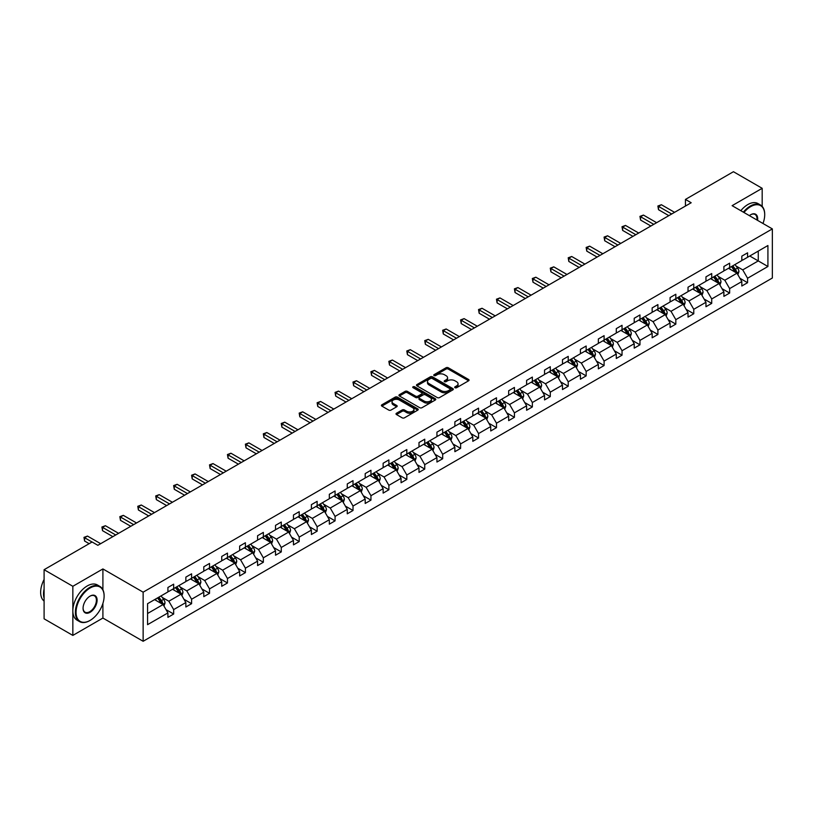 <?xml version="1.0" encoding="UTF-8"?>
<svg xmlns="http://www.w3.org/2000/svg" width="813" height="813" viewBox="0 0 813 813"><rect width="100%" height="100%" fill="white"/><g stroke="black" fill="none" stroke-linecap="round" stroke-linejoin="round"><path stroke-width="1.22" d="M455.016 387.72A1.118 0.64 0 0 0 456.601 387.72L468.593 380.799A1.596 0.925 0 0 0 469.06 380.149A1.596 0.925 0 0 0 468.593 379.488L448.278 367.761A1.596 0.925 0 0 0 446.022 367.761L434.03 374.691A1.118 0.64 0 0 0 435.605 375.596L437.16 374.702A5.112 2.947 0 0 1 444.386 374.702L446.073 375.677A5.112 2.947 0 0 1 447.577 377.771A5.112 2.947 0 0 1 446.073 379.854L444.528 380.748A1.118 0.64 0 0 0 446.103 381.663L447.658 380.758A5.112 2.947 0 0 1 454.874 380.758L456.571 381.744A5.112 2.947 0 0 1 458.065 383.827A5.112 2.947 0 0 1 456.571 385.911L455.016 386.805A1.118 0.64 0 0 0 455.016 387.72L455.016 386.805M396.48 413.238A1.596 0.925 0 0 0 396.012 413.888A1.596 0.925 0 0 0 396.48 414.549L402.181 417.831A1.596 0.925 0 0 0 404.437 417.831L417.75 410.148A1.596 0.925 0 0 0 418.217 409.498A1.596 0.925 0 0 0 417.75 408.848L397.435 397.12A1.596 0.925 0 0 0 395.179 397.12L381.866 404.803A1.596 0.925 0 0 0 381.399 405.453A1.596 0.925 0 0 0 381.866 406.104L388.746 410.077A1.596 0.925 0 0 0 391.002 410.077L396.703 406.795A1.596 0.925 0 0 0 397.171 406.144A1.596 0.925 0 0 0 396.703 405.484L393.289 403.522A4.268 2.469 0 0 1 392.039 401.774A4.268 2.469 0 0 1 394.681 399.498A4.268 2.469 0 0 1 399.325 400.037L412.699 407.75A4.268 2.469 0 0 1 413.949 409.498A4.268 2.469 0 0 1 411.317 411.774A4.268 2.469 0 0 1 406.663 411.236L404.437 409.955A1.596 0.925 0 0 0 402.181 409.955L396.48 413.238L396.48 414.549M102.905 568.937L72.845 586.295L44.095 569.7L44.095 618.815L72.845 635.41L102.905 618.053L143.139 641.284L143.139 592.169L102.905 568.937L102.905 589.76M762.177 206.39L762.177 188.311L732.117 205.669L772.35 228.9L143.139 592.169M762.177 188.311L733.438 171.716L685.44 199.429L685.44 206.065M44.095 569.7L92.093 541.986L97.845 545.31L691.182 202.742L685.44 199.429M437.272 397.577A1.596 0.925 0 0 0 439.528 397.577L452.851 389.884A1.596 0.925 0 0 0 453.319 389.234A1.596 0.925 0 0 0 452.851 388.584L432.536 376.856A1.596 0.925 0 0 0 430.28 376.856L416.957 384.539A1.596 0.925 0 0 0 416.49 385.189A1.596 0.925 0 0 0 416.957 385.85L437.272 397.577M413.512 387.964A1.118 0.64 0 0 1 414.65 388.116L414.65 386.785L435.301 398.716A1.596 0.925 0 0 1 435.768 399.366A1.596 0.925 0 0 1 435.301 400.016L421.988 407.699A1.596 0.925 0 0 1 419.721 407.699L399.417 395.972L405.108 392.709L405.108 391.378L399.417 394.671A1.596 0.925 0 0 0 398.949 395.321A1.596 0.925 0 0 0 399.417 395.972L399.417 394.671M405.108 392.709A1.596 0.925 0 0 1 407.374 392.709L407.374 391.378A1.596 0.925 0 0 0 405.108 391.378M407.374 391.378L415.606 396.134A1.596 0.925 0 0 0 417.862 396.134L421.642 393.959A1.596 0.925 0 0 0 422.11 393.309A1.596 0.925 0 0 0 421.642 392.649L413.065 387.699A1.118 0.64 0 0 1 414.65 386.785M72.845 586.295L72.845 635.41M147.57 603.683L167.915 591.935L167.915 587.484L173.667 584.171L173.667 588.612L185.852 581.58L185.852 577.128L191.604 573.815L191.604 578.267L203.789 571.224L203.789 566.783L209.53 563.46L209.53 567.911L221.725 560.868L221.725 556.427L227.467 553.104L227.467 557.555L239.652 550.513L239.652 546.072L245.404 542.749L245.404 547.2L257.589 540.167L257.589 535.716L263.341 532.393L263.341 536.844L275.526 529.812L275.526 525.361L281.278 522.037L281.278 526.489L293.463 519.456L293.463 515.005L299.204 511.692L299.204 516.133L311.399 509.101L311.399 504.649L317.141 501.336L317.141 505.777L329.326 498.745L329.326 494.294L335.078 490.981L335.078 495.422L347.263 488.389L347.263 483.938L353.015 480.625L353.015 485.066L365.2 478.034L365.2 473.593L370.952 470.27L370.952 474.721L383.136 467.678L383.136 463.237L388.878 459.914L388.878 464.365L401.063 457.323L401.063 452.882L406.815 449.559L406.815 454.01L419 446.967L419 442.526L424.752 439.203L424.752 443.654L436.937 436.622L436.937 432.17L442.689 428.847L442.689 433.299L454.874 426.266L454.874 421.815L460.615 418.502L460.615 422.943L472.81 415.91L472.81 411.459L478.552 408.146L478.552 412.587L490.737 405.555L490.737 401.104L496.489 397.791L496.489 402.232L508.674 395.199L508.674 390.748L514.426 387.435L514.426 391.876L526.611 384.844L526.611 380.403L532.363 377.08L532.363 381.531L544.547 374.488L544.547 370.047L550.289 366.724L550.289 371.175L562.484 364.133L562.484 359.692L568.226 356.368L568.226 360.82L580.411 353.777L580.411 349.336L586.163 346.013L586.163 350.464L598.348 343.432L598.348 338.98L604.1 335.657L604.1 340.108L616.284 333.076L616.284 328.625L622.036 325.302L622.036 329.753L634.221 322.72L634.221 318.269L639.963 314.956L639.963 319.397L652.158 312.365L652.158 307.914L657.9 304.601L657.9 309.042L670.085 302.009L670.085 297.558L675.837 294.245L675.837 298.686L688.022 291.654L688.022 287.202L693.774 283.889L693.774 288.341L705.958 281.298L705.958 276.857L711.71 273.534L711.71 277.985L723.895 270.942L723.895 266.501L729.637 263.178L729.637 267.629L741.822 260.587L741.822 256.146L747.574 252.823L747.574 257.274L767.919 245.526L767.919 266.501L747.574 278.249L747.574 282.69L741.822 286.013L741.822 281.562L729.637 288.605L729.637 293.046L723.895 296.369L723.895 291.918L711.71 298.96L711.71 303.401L705.958 306.725L705.958 302.273L693.774 309.306L693.774 313.757L688.022 317.08L688.022 312.629L675.837 319.661L675.837 324.113L670.085 327.436L670.085 322.985L657.9 330.017L657.9 334.468L652.158 337.781L652.158 333.34L639.963 340.373L639.963 344.824L634.221 348.137L634.221 343.696L622.036 350.728L622.036 355.179L616.284 358.492L616.284 354.051L604.1 361.084L604.1 365.535L598.348 368.848L598.348 364.407L586.163 371.439L586.163 375.88L580.411 379.204L580.411 374.752L568.226 381.795L568.226 386.236L562.484 389.559L562.484 385.108L550.289 392.151L550.289 396.592L544.547 399.915L544.547 395.464L532.363 402.506L532.363 406.947L526.611 410.27L526.611 405.819L514.426 412.852L514.426 417.303L508.674 420.626L508.674 416.175L496.489 423.207L496.489 427.658L490.737 430.971L490.737 426.53L478.552 433.563L478.552 438.014L472.81 441.327L472.81 436.886L460.615 443.918L460.615 448.37L454.874 451.682L454.874 447.241L442.689 454.274L442.689 458.725L436.937 462.038L436.937 457.597L424.752 464.63L424.752 469.071L419 472.394L419 467.942L406.815 474.985L406.815 479.426L401.063 482.749L401.063 478.298L388.878 485.341L388.878 489.782L383.136 493.105L383.136 488.654L370.952 495.696L370.952 500.137L365.2 503.46L365.2 499.009L353.015 506.042L353.015 510.493L347.263 513.816L347.263 509.365L335.078 516.397L335.078 520.848L329.326 524.161L329.326 519.72L317.141 526.753L317.141 531.204L311.399 534.517L311.399 530.076L299.204 537.108L299.204 541.56L293.463 544.873L293.463 540.432L281.278 547.464L281.278 551.915L275.526 555.228L275.526 550.787L263.341 557.82L263.341 562.261L257.589 565.584L257.589 561.133L245.404 568.175L245.404 572.616L239.652 575.939L239.652 571.488L227.467 578.531L227.467 582.972L221.725 586.295L221.725 581.844L209.53 588.886L209.53 593.327L203.789 596.651L203.789 592.199L191.604 599.232L191.604 603.683L185.852 607.006L185.852 602.555L173.667 609.587L173.667 614.039L167.915 617.362L167.915 612.911L147.57 624.658L147.57 603.683M143.139 641.284L772.35 278.016L772.35 228.9M172.519 589.283L181.025 594.191L168.84 601.224L162.183 597.382M168.84 601.224L173.667 609.587M181.025 594.191L185.852 602.555M167.915 590.868L168.84 591.407L173.667 588.612M190.445 578.927L198.961 583.836L186.777 590.868L180.12 587.027M186.777 590.868L191.604 599.232M198.961 583.836L203.789 592.199M185.852 580.523L186.777 581.051L191.604 578.267M208.382 568.572L216.888 573.48L204.703 580.523L198.057 576.681M204.703 580.523L209.53 588.886M216.888 573.48L221.725 581.844M203.789 570.167L204.703 570.696L209.53 567.911M226.319 558.216L234.825 563.124L222.64 570.167L215.984 566.326M222.64 570.167L227.467 578.531M234.825 563.124L239.652 571.488M221.725 559.811L222.64 560.34L227.467 557.555M244.256 547.86L252.762 552.769L240.577 559.811L233.92 555.97M240.577 559.811L245.404 568.175M252.762 552.769L257.589 561.133M239.652 549.456L240.577 549.984L245.404 547.2M262.193 537.505L270.699 542.423L258.514 549.456L251.857 545.614M258.514 549.456L263.341 557.82M270.699 542.423L275.526 550.787M257.589 539.1L258.514 539.629L263.341 536.844M280.119 527.149L288.635 532.068L276.44 539.1L269.794 535.259M276.44 539.1L281.278 547.464M288.635 532.068L293.463 540.432M275.526 528.745L276.44 529.273L281.278 526.489M298.056 516.794L306.562 521.712L294.377 528.745L287.721 524.903M294.377 528.745L299.204 537.108M306.562 521.712L311.399 530.076M293.463 518.389L294.377 518.918L299.204 516.133M315.993 506.448L324.499 511.357L312.314 518.389L305.658 514.548M312.314 518.389L317.141 526.753M324.499 511.357L329.326 519.72M311.399 508.034L312.314 508.572L317.141 505.777M333.93 496.093L342.436 501.001L330.251 508.034L323.594 504.192M330.251 508.034L335.078 516.397M342.436 501.001L347.263 509.365M329.326 497.678L330.251 498.217L335.078 495.422M351.866 485.737L360.372 490.646L348.188 497.678L341.531 493.837M348.188 497.678L353.015 506.042M360.372 490.646L365.2 499.009M347.263 487.333L348.188 487.861L353.015 485.066M369.793 475.381L378.309 480.29L366.114 487.333L359.468 483.491M366.114 487.333L370.952 495.696M378.309 480.29L383.136 488.654M365.2 476.977L366.114 477.505L370.952 474.721M387.73 465.026L396.236 469.934L384.051 476.977L377.395 473.136M384.051 476.977L388.878 485.341M396.236 469.934L401.063 478.298M383.136 466.621L384.051 467.15L388.878 464.365M405.667 454.67L414.173 459.579L401.988 466.621L395.331 462.78M401.988 466.621L406.815 474.985M414.173 459.579L419 467.942M401.063 456.266L401.988 456.794L406.815 454.01M423.603 444.315L432.11 449.233L419.925 456.266L413.268 452.424M419.925 456.266L424.752 464.63M432.11 449.233L436.937 457.597M419 445.91L419.925 446.439L424.752 443.654M441.54 433.959L450.046 438.878L437.861 445.91L431.205 442.069M437.861 445.91L442.689 454.274M450.046 438.878L454.874 447.241M436.937 435.555L437.861 436.083L442.689 433.299M459.467 423.603L467.973 428.522L455.788 435.555L449.142 431.713M455.788 435.555L460.615 443.918M467.973 428.522L472.81 436.886M454.874 425.199L455.788 425.727L460.615 422.943M477.404 413.258L485.91 418.167L473.725 425.199L467.069 421.358M473.725 425.199L478.552 433.563M485.91 418.167L490.737 426.53M472.81 414.843L473.725 415.382L478.552 412.587M495.341 402.902L503.847 407.811L491.662 414.843L485.005 411.002M491.662 414.843L496.489 423.207M503.847 407.811L508.674 416.175M490.737 404.488L491.662 405.026L496.489 402.232M513.277 392.547L521.783 397.455L509.599 404.488L502.942 400.646M509.599 404.488L514.426 412.852M521.783 397.455L526.611 405.819M508.674 394.142L509.599 394.671L514.426 391.876M531.204 382.191L539.72 387.1L527.525 394.142L520.879 390.301M527.525 394.142L532.363 402.506M539.72 387.1L544.547 395.464M526.611 383.787L527.525 384.315L532.363 381.531M549.141 371.836L557.647 376.744L545.462 383.787L538.816 379.945M545.462 383.787L550.289 392.151M557.647 376.744L562.484 385.108M544.547 373.431L545.462 373.96L550.289 371.175M567.078 361.48L575.584 366.389L563.399 373.431L556.742 369.59M563.399 373.431L568.226 381.795M575.584 366.389L580.411 374.752M562.484 363.076L563.399 363.604L568.226 360.82M585.014 351.125L593.52 356.043L581.336 363.076L574.679 359.234M581.336 363.076L586.163 371.439M593.52 356.043L598.348 364.407M580.411 352.72L581.336 353.249L586.163 350.464M602.951 340.769L611.457 345.688L599.272 352.72L592.616 348.879M599.272 352.72L604.1 361.084M611.457 345.688L616.284 354.051M598.348 342.364L599.272 342.893L604.1 340.108M620.878 330.413L629.394 335.332L617.199 342.364L610.553 338.523M617.199 342.364L622.036 350.728M629.394 335.332L634.221 343.696M616.284 332.009L617.199 332.537L622.036 329.753M638.815 320.068L647.321 324.976L635.136 332.009L628.479 328.167M635.136 332.009L639.963 340.373M647.321 324.976L652.158 333.34M634.221 321.653L635.136 322.192L639.963 319.397M656.752 309.712L665.258 314.621L653.073 321.653L646.416 317.812M653.073 321.653L657.9 330.017M665.258 314.621L670.085 322.985M652.158 311.298L653.073 311.836L657.9 309.042M674.688 299.357L683.194 304.265L671.01 311.298L664.353 307.456M671.01 311.298L675.837 319.661M683.194 304.265L688.022 312.629M670.085 300.952L671.01 301.481L675.837 298.686M692.625 289.001L701.131 293.91L688.946 300.952L682.29 297.101M688.946 300.952L693.774 309.306M701.131 293.91L705.958 302.273M688.022 290.597L688.946 291.125L693.774 288.341M710.552 278.646L719.068 283.554L706.873 290.597L700.227 286.755M706.873 290.597L711.71 298.96M719.068 283.554L723.895 291.918M705.958 280.241L706.873 280.77L711.71 277.985M728.489 268.29L736.995 273.198L724.81 280.241L718.153 276.4M724.81 280.241L729.637 288.605M736.995 273.198L741.822 281.562M723.895 269.886L724.81 270.414L729.637 267.629M749.759 256.014L758.265 260.922L742.747 269.886L736.09 266.044M742.747 269.886L747.574 278.249M767.919 266.501L758.265 260.922L758.265 251.095L767.919 245.526M741.822 259.53L742.747 260.058L747.574 257.274M147.57 613.51L163.088 604.547L154.582 599.638M163.088 604.547L167.915 612.911M739.932 278.28L747.574 282.69M721.995 288.635L729.637 293.046M704.058 298.991L711.71 303.401M686.121 309.346L693.774 313.757M668.195 319.702L675.837 324.113M650.258 330.058L657.9 334.468M632.321 340.403L639.963 344.824M614.384 350.759L622.036 355.179M596.457 361.114L604.1 365.535M578.521 371.47L586.163 375.88M560.584 381.825L568.226 386.236M542.647 392.181L550.289 396.592M524.71 402.537L532.363 406.947M506.784 412.892L514.426 417.303M488.847 423.248L496.489 427.658M470.91 433.593L478.552 438.014M452.973 443.949L460.615 448.37M435.036 454.304L442.689 458.725M417.11 464.66L424.752 469.071M399.173 475.016L406.815 479.426M381.236 485.371L388.878 489.782M363.299 495.727L370.952 500.137M345.362 506.082L353.015 510.493M327.436 516.438L335.078 520.848M309.499 526.783L317.141 531.204M291.562 537.139L299.204 541.56M273.625 547.495L281.278 551.915M255.699 557.85L263.341 562.261M237.762 568.206L245.404 572.616M219.825 578.561L227.467 582.972M201.888 588.917L209.53 593.327M183.951 599.272L191.604 603.683M166.025 609.628L173.667 614.039M102.905 618.053L102.905 603.388M455.463 387.872L456.571 387.242A5.112 2.947 0 0 0 458.065 385.149L458.065 383.827M447.577 377.771L447.577 379.092A5.112 2.947 0 0 1 446.073 381.175L444.975 381.815M468.593 379.488L468.593 380.799L448.278 369.092A1.596 0.925 0 0 0 446.022 369.092L434.477 375.758M452.851 388.584L452.851 389.884L432.536 378.177A1.596 0.925 0 0 0 430.28 378.177L416.988 385.86L416.957 384.539M450.026 389.691A1.118 0.64 0 0 0 450.026 388.777L432.201 378.482A1.118 0.64 0 0 0 430.616 378.482L428.979 379.427A5.112 2.947 0 0 0 427.486 381.51A5.112 2.947 0 0 0 428.979 383.594L441.164 390.636A5.112 2.947 0 0 0 448.39 390.636L450.026 389.691L450.026 391.012A1.118 0.64 0 0 0 450.351 390.565L450.351 389.234M427.486 381.51L427.486 382.842A5.112 2.947 0 0 0 428.979 384.925L428.979 383.594M450.026 391.012L448.39 391.957A5.112 2.947 0 0 1 441.164 391.957L428.979 384.925M407.374 392.709L415.606 397.466A1.596 0.925 0 0 0 417.862 397.466L421.642 395.281A1.596 0.925 0 0 0 422.11 394.63L422.11 393.309M414.65 388.116L435.28 400.026M424.152 401.073A4.268 2.469 0 0 0 428.807 401.612A4.268 2.469 0 0 0 431.439 399.335A4.268 2.469 0 0 0 430.189 397.587L425.484 394.864A1.596 0.925 0 0 0 423.227 394.864L419.447 397.049A1.596 0.925 0 0 0 418.98 397.699A1.596 0.925 0 0 0 419.447 398.35L424.152 401.073L424.152 402.405A4.268 2.469 0 0 0 428.807 402.933A4.268 2.469 0 0 0 431.439 400.657L431.439 399.335M418.98 397.699L418.98 399.031A1.596 0.925 0 0 0 419.447 399.681L419.447 398.35M424.152 402.405L419.447 399.681M413.949 409.498L413.949 410.819A4.268 2.469 0 0 1 411.317 413.095A4.268 2.469 0 0 1 406.663 412.567L404.437 411.276A1.596 0.925 0 0 0 402.181 411.276L396.5 414.559M392.039 401.774L392.039 403.106A4.268 2.469 0 0 0 393.289 404.844L393.289 403.522M396.703 405.484L396.703 406.795L393.289 404.844M417.75 408.848L417.75 410.148L397.435 398.441A1.596 0.925 0 0 0 395.179 398.441L381.886 406.124M737.869 274.713L738.926 271.664A4.309 2.49 -120 0 0 737.554 267.995L734.972 264.55M730.348 269.357L729.22 267.863M736.365 272.833L736.598 271.847A4.309 2.49 -120 0 0 735.369 269.255L732.787 265.81M731.71 266.43L734.546 270.221A2.195 1.27 60 0 1 734.952 270.892L736.598 271.847M731.405 266.603L733.987 270.048A4.309 2.49 60 0 1 735.064 272.091M671.701 213.992L658.51 206.38L661.386 204.724L674.566 212.335M668.825 215.658L658.51 209.703L658.51 206.38L657.88 206.014L661.386 204.724M658.51 209.703L657.88 206.014M762.98 223.494A19.837 11.453 120 0 0 764.708 214.723A19.837 11.453 120 0 0 750.684 206.624A19.837 11.453 120 0 0 743.946 212.498M743.346 212.152A20.325 11.738 -60 0 1 750.338 206.035A20.325 11.738 -60 0 1 760.501 205.028A20.325 11.738 -60 0 1 764.708 214.327A20.325 11.738 -60 0 1 764.708 214.53M749.362 215.628A9.919 5.721 -60 0 1 750.684 214.723L750.684 214.723A9.919 5.721 -60 0 1 757.564 220.364M740.826 210.689A20.325 11.738 -60 0 1 747.808 204.571A20.325 11.738 -60 0 1 757.97 203.565L760.501 205.028M756.923 219.988A9.431 5.447 120 0 0 755.053 214.459A9.431 5.447 120 0 0 750.501 214.825M89.745 620.614L90.091 620.41A19.837 11.453 120 0 0 90.091 620.41A19.837 11.453 120 0 0 104.115 596.112A19.837 11.453 120 0 0 90.08 588.023A19.837 11.453 120 0 0 76.056 612.311A19.837 11.453 120 0 0 90.08 620.41L89.745 620.614A20.325 11.738 -60 0 1 79.583 621.62A20.325 11.738 -60 0 1 76.463 605.329A20.325 11.738 -60 0 1 89.745 587.423A20.325 11.738 -60 0 1 99.897 586.417A20.325 11.738 -60 0 1 104.115 595.716A20.325 11.738 -60 0 1 104.115 595.919M90.08 612.311A9.919 5.721 -60 0 1 83.068 608.266A9.919 5.721 -60 0 1 90.08 596.112L90.08 596.112A9.919 5.721 -60 0 1 97.103 600.167A9.919 5.721 -60 0 1 90.08 612.311M83.078 608.063A9.431 5.447 120 0 0 85.03 612.179A9.431 5.447 120 0 0 89.745 611.711A9.431 5.447 120 0 0 95.904 603.409A9.431 5.447 120 0 0 94.46 595.848A9.431 5.447 120 0 0 89.908 596.224M79.583 621.62L77.052 620.156A20.325 11.738 -60 0 1 73.932 603.866A20.325 11.738 -60 0 1 87.215 585.96A20.325 11.738 -60 0 1 97.377 584.954L99.897 586.417M44.095 598.236A20.325 11.738 -60 0 1 44.095 588.947M44.095 601.061A20.325 11.738 -60 0 1 44.095 579.486M719.942 285.068L720.999 282.02A4.309 2.49 -120 0 0 719.617 278.351L717.036 274.906M712.412 279.713L711.294 278.219M718.428 283.188L718.672 282.202A4.309 2.49 -120 0 0 717.432 279.611L714.851 276.166M713.773 276.786L716.619 280.576A2.195 1.27 60 0 1 717.015 281.247L718.672 282.202M713.479 276.959L716.06 280.404A4.309 2.49 60 0 1 717.127 282.436M702.005 295.424L703.062 292.375A4.309 2.49 -120 0 0 701.68 288.706L699.099 285.261M694.475 290.068L693.357 288.574M700.491 293.544L700.735 292.558A4.309 2.49 -120 0 0 699.505 289.967L696.924 286.522M695.837 287.141L698.682 290.932A2.195 1.27 60 0 1 699.078 291.603L700.735 292.558M695.542 287.314L698.123 290.759A4.309 2.49 60 0 1 699.19 292.792M653.764 224.347L640.573 216.736L643.449 215.079L656.64 222.691M650.888 226.014L640.573 220.059L640.573 216.736L639.943 216.37L643.449 215.079M640.573 220.059L639.943 216.37M635.827 234.703L622.646 227.091L625.512 225.435L638.703 233.046M632.951 236.359L622.646 230.414L622.646 227.091L622.006 226.725L625.512 225.435M622.646 230.414L622.006 226.725M684.068 305.779L685.125 302.731A4.309 2.49 -120 0 0 683.753 299.062L681.172 295.607M676.538 300.424L675.42 298.93M682.554 303.899L682.798 302.914A4.309 2.49 -120 0 0 681.568 300.322L678.987 296.877M677.91 297.497L680.745 301.288A2.195 1.27 60 0 1 681.142 301.958L682.798 302.914M677.605 297.67L680.186 301.115A4.309 2.49 60 0 1 681.264 303.147M617.89 245.059L604.709 237.447L607.585 235.79L620.766 243.402M615.014 246.715L604.709 240.77L604.709 237.447L604.079 237.081L607.585 235.79M604.709 240.77L604.079 237.081M666.132 316.135L667.188 313.076A4.309 2.49 -120 0 0 665.817 309.407L663.235 305.962M658.601 310.779L657.483 309.286M664.628 314.255L664.861 313.269A4.309 2.49 -120 0 0 663.632 310.678L661.05 307.223M659.973 307.853L662.808 311.643A2.195 1.27 60 0 1 663.215 312.314L664.861 313.269M659.668 308.025L662.249 311.47A4.309 2.49 60 0 1 663.327 313.503M599.964 255.414L586.773 247.802L589.649 246.146L602.829 253.758M597.088 257.071L586.773 251.115L586.773 247.802L586.143 247.437L589.649 246.146M586.773 251.115L586.143 247.437M648.195 326.491L649.252 323.432A4.309 2.49 -120 0 0 647.88 319.763L645.298 316.318M640.674 321.135L639.546 319.641M646.691 324.611L646.935 323.615A4.309 2.49 -120 0 0 645.695 321.023L643.113 317.578M642.036 318.208L644.872 321.999A2.195 1.27 60 0 1 645.278 322.659L646.935 323.615M641.731 318.381L644.313 321.826A4.309 2.49 60 0 1 645.39 323.859M582.027 265.77L568.836 258.158L571.712 256.491L584.903 264.113M579.151 267.426L568.836 261.471L568.836 258.158L568.206 257.792L571.712 256.491M568.836 261.471L568.206 257.792M630.268 336.846L631.325 333.787A4.309 2.49 -120 0 0 629.943 330.119L627.362 326.674M622.738 331.491L621.62 329.997M628.754 334.966L628.998 333.97A4.309 2.49 -120 0 0 627.758 331.379L625.177 327.934M624.099 328.564L626.945 332.354A2.195 1.27 60 0 1 627.341 333.015L628.998 333.97M623.805 328.737L626.386 332.182A4.309 2.49 60 0 1 627.453 334.214M564.09 276.125L550.899 268.514L553.775 266.847L566.966 274.459M561.214 277.782L550.899 271.827L550.899 268.514L550.269 268.148L553.775 266.847M550.899 271.827L550.269 268.148M612.331 347.202L613.388 344.143A4.309 2.49 -120 0 0 612.016 340.474L609.435 337.029M604.801 341.846L603.683 340.352M610.817 345.322L611.061 344.326A4.309 2.49 -120 0 0 609.831 341.734L607.25 338.289M606.163 338.909L609.008 342.71A2.195 1.27 60 0 1 609.404 343.371L611.061 344.326M605.868 339.092L608.449 342.537A4.309 2.49 60 0 1 609.516 344.57M546.153 286.481L532.972 278.869L535.838 277.203L549.029 284.814M543.277 288.137L532.972 282.182L532.972 278.869L532.332 278.503L535.838 277.203M532.972 282.182L532.332 278.503M594.394 357.547L595.451 354.498A4.309 2.49 -120 0 0 594.079 350.83L591.498 347.385M586.864 352.202L585.746 350.698M592.88 355.667L593.124 354.681A4.309 2.49 -120 0 0 591.894 352.09L589.313 348.645M588.236 349.265L591.071 353.055A2.195 1.27 60 0 1 591.468 353.726L593.124 354.681M587.931 349.438L590.512 352.883A4.309 2.49 60 0 1 591.59 354.925M528.216 296.836L515.036 289.215L517.911 287.558L531.092 295.17M525.35 298.493L515.036 292.538L515.036 289.215L514.405 288.849L517.911 287.558M515.036 292.538L514.405 288.849M576.458 367.903L577.515 364.854A4.309 2.49 -120 0 0 576.143 361.185L573.561 357.74M568.927 362.547L567.809 361.053M574.954 366.023L575.187 365.037A4.309 2.49 -120 0 0 573.958 362.446L571.376 359M570.299 359.62L573.135 363.411A2.195 1.27 60 0 1 573.541 364.082L575.187 365.037M569.994 359.793L572.576 363.238A4.309 2.49 60 0 1 573.653 365.281M510.29 307.182L497.099 299.57L499.975 297.914L513.155 305.525M507.414 308.849L497.099 302.893L497.099 299.57L496.469 299.204L499.975 297.914M497.099 302.893L496.469 299.204M558.521 378.258L559.578 375.21A4.309 2.49 -120 0 0 558.206 371.541L555.625 368.096M551.001 372.903L549.883 371.409M557.017 376.378L557.261 375.393A4.309 2.49 -120 0 0 556.021 372.801L553.44 369.356M552.362 369.976L555.208 373.767A2.195 1.27 60 0 1 555.604 374.437L557.261 375.393M552.057 370.149L554.639 373.594A4.309 2.49 60 0 1 555.716 375.626M492.353 317.537L479.162 309.926L482.038 308.269L495.229 315.881M489.477 319.204L479.162 313.249L479.162 309.926L478.532 309.56L482.038 308.269M479.162 313.249L478.532 309.56M540.594 388.614L541.651 385.565A4.309 2.49 -120 0 0 540.269 381.897L537.688 378.452M533.064 383.258L531.946 381.764M539.08 386.734L539.324 385.748A4.309 2.49 -120 0 0 538.084 383.157L535.503 379.712M534.426 380.332L537.271 384.122A2.195 1.27 60 0 1 537.667 384.793L539.324 385.748M534.131 380.504L536.712 383.949A4.309 2.49 60 0 1 537.779 385.982M474.416 327.893L461.225 320.281L464.101 318.625L477.292 326.237M471.54 329.55L461.225 323.604L461.225 320.281L460.595 319.916L464.101 318.625M461.225 323.604L460.595 319.916M522.657 398.97L523.714 395.921A4.309 2.49 -120 0 0 522.342 392.252L519.761 388.797M515.127 393.614L514.009 392.12M521.143 397.09L521.387 396.104A4.309 2.49 -120 0 0 520.157 393.512L517.576 390.067M516.489 390.687L519.334 394.478A2.195 1.27 60 0 1 519.731 395.148L521.387 396.104M516.194 390.86L518.775 394.305A4.309 2.49 60 0 1 519.853 396.338M456.479 338.249L443.298 330.637L446.164 328.98L459.355 336.592M453.603 339.905L443.298 333.96L443.298 330.637L442.658 330.271L446.164 328.98M443.298 333.96L442.658 330.271M504.721 409.325L505.777 406.266A4.309 2.49 -120 0 0 504.406 402.598L501.824 399.153M497.19 403.97L496.072 402.476M503.206 407.445L503.45 406.459A4.309 2.49 -120 0 0 502.221 403.868L499.639 400.413M498.562 401.043L501.397 404.833A2.195 1.27 60 0 1 501.794 405.504L503.45 406.459M498.257 401.216L500.838 404.661A4.309 2.49 60 0 1 501.916 406.693M438.542 348.604L425.362 340.993L428.238 339.336L441.418 346.948M435.677 350.261L425.362 344.306L425.362 340.993L424.732 340.627L428.238 339.336M425.362 344.306L424.732 340.627M486.784 419.681L487.841 416.622A4.309 2.49 -120 0 0 486.469 412.953L483.887 409.508M479.253 414.325L478.135 412.831M485.28 417.801L485.513 416.805A4.309 2.49 -120 0 0 484.284 414.213L481.703 410.768M480.625 411.398L483.461 415.189A2.195 1.27 60 0 1 483.867 415.85L485.513 416.805M480.32 411.571L482.902 415.016A4.309 2.49 60 0 1 483.979 417.049M420.616 358.96L407.425 351.348L410.301 349.681L423.482 357.303M417.74 360.616L407.425 354.661L407.425 351.348L406.795 350.982L410.301 349.681M407.425 354.661L406.795 350.982M468.847 430.036L469.904 426.977A4.309 2.49 -120 0 0 468.532 423.309L465.951 419.864M461.327 424.681L460.209 423.187M467.343 428.156L467.587 427.16A4.309 2.49 -120 0 0 466.347 424.569L463.766 421.124M462.688 421.754L465.534 425.545A2.195 1.27 60 0 1 465.93 426.205L467.587 427.16M462.394 421.927L464.975 425.372A4.309 2.49 60 0 1 466.042 427.404M402.679 369.315L389.488 361.704L392.364 360.037L405.555 367.649M399.803 370.972L389.488 365.017L389.488 361.704L388.858 361.338L392.364 360.037M389.488 365.017L388.858 361.338M450.92 440.392L451.977 437.333A4.309 2.49 -120 0 0 450.595 433.664L448.014 430.219M443.39 435.036L442.272 433.542M449.406 438.512L449.65 437.516A4.309 2.49 -120 0 0 448.41 434.925L445.829 431.479M444.752 432.099L447.597 435.9A2.195 1.27 60 0 1 447.993 436.561L449.65 437.516M444.457 432.282L447.038 435.727A4.309 2.49 60 0 1 448.105 437.76M384.742 379.671L371.551 372.059L374.427 370.393L387.618 378.004M381.866 381.327L371.551 375.372L371.551 372.059L370.921 371.693L374.427 370.393M371.551 375.372L370.921 371.693M432.983 450.737L434.04 447.689A4.309 2.49 -120 0 0 432.668 444.02L430.087 440.575M425.453 445.392L424.335 443.898M431.469 448.857L431.713 447.872A4.309 2.49 -120 0 0 430.484 445.28L427.902 441.835M426.815 442.455L429.66 446.256A2.195 1.27 60 0 1 430.057 446.916L431.713 447.872M426.52 442.628L429.101 446.073A4.309 2.49 60 0 1 430.179 448.115M366.805 390.027L353.625 382.405L356.501 380.748L369.681 388.36M363.929 391.683L353.625 385.728L353.625 382.405L352.984 382.049L356.501 380.748M353.625 385.728L352.984 382.049M415.047 461.093L416.104 458.044A4.309 2.49 -120 0 0 414.732 454.376L412.15 450.93M407.516 455.737L406.398 454.243M413.543 459.213L413.776 458.227A4.309 2.49 -120 0 0 412.547 455.636L409.965 452.191M408.888 452.811L411.724 456.601A2.195 1.27 60 0 1 412.12 457.272L413.776 458.227M408.583 452.983L411.165 456.428A4.309 2.49 60 0 1 412.242 458.471M348.868 400.372L335.688 392.76L338.564 391.104L351.744 398.716M346.003 402.039L335.688 396.083L335.688 392.76L335.058 392.394L338.564 391.104M335.688 396.083L335.058 392.394M397.11 471.449L398.167 468.4A4.309 2.49 -120 0 0 396.795 464.731L394.214 461.286M389.59 466.093L388.462 464.599M395.606 469.568L395.84 468.583A4.309 2.49 -120 0 0 394.61 465.991L392.029 462.546M390.951 463.166L393.787 466.957A2.195 1.27 60 0 1 394.193 467.627L395.84 468.583M390.647 463.339L393.228 466.784A4.309 2.49 60 0 1 394.305 468.816M330.942 410.728L317.751 403.116L320.627 401.459L333.818 409.071M328.066 412.394L317.751 406.439L317.751 403.116L317.121 402.75L320.627 401.459M317.751 406.439L317.121 402.75M379.183 481.804L380.24 478.755A4.309 2.49 -120 0 0 378.858 475.087L376.277 471.642M371.653 476.448L370.535 474.955M377.669 479.924L377.913 478.938A4.309 2.49 -120 0 0 376.673 476.347L374.092 472.902M373.015 473.522L375.86 477.312A2.195 1.27 60 0 1 376.256 477.983L377.913 478.938M372.72 473.694L375.301 477.14A4.309 2.49 60 0 1 376.368 479.172M313.005 421.083L299.814 413.471L302.69 411.815L315.881 419.427M310.129 422.75L299.814 416.795L299.814 413.471L299.184 413.106L302.69 411.815M299.814 416.795L299.184 413.106M361.246 492.16L362.303 489.111A4.309 2.49 -120 0 0 360.921 485.442L358.34 481.997M353.716 486.804L352.598 485.31M359.732 490.28L359.976 489.294A4.309 2.49 -120 0 0 358.746 486.702L356.165 483.257M355.078 483.877L357.923 487.668A2.195 1.27 60 0 1 358.32 488.339L359.976 489.294M354.783 484.05L357.364 487.495A4.309 2.49 60 0 1 358.431 489.528M295.068 431.439L281.887 423.827L284.753 422.171L297.944 429.782M292.192 433.095L281.887 427.15L281.887 423.827L281.247 423.461L284.753 422.171M281.887 427.15L281.247 423.461M343.31 502.515L344.366 499.456A4.309 2.49 -120 0 0 342.995 495.788L340.413 492.343M335.779 497.16L334.661 495.666M341.795 500.635L342.039 499.649A4.309 2.49 -120 0 0 340.81 497.058L338.228 493.613M337.151 494.233L339.986 498.023A2.195 1.27 60 0 1 340.383 498.694L342.039 499.649M336.846 494.406L339.428 497.851A4.309 2.49 60 0 1 340.505 499.883M277.131 441.794L263.951 434.183L266.827 432.526L280.007 440.138M274.255 443.451L263.951 437.496L263.951 434.183L263.321 433.817L266.827 432.526M263.951 437.496L263.321 433.817M325.373 512.871L326.43 509.812A4.309 2.49 -120 0 0 325.058 506.143L322.476 502.698M317.842 507.515L316.724 506.021M323.869 510.991L324.102 509.995A4.309 2.49 -120 0 0 322.873 507.403L320.292 503.958M319.214 504.588L322.05 508.379A2.195 1.27 60 0 1 322.456 509.04L324.102 509.995M318.909 504.761L321.491 508.206A4.309 2.49 60 0 1 322.568 510.239M259.205 452.15L246.014 444.538L248.89 442.872L262.071 450.493M256.329 453.806L246.014 447.851L246.014 444.538L245.384 444.172L248.89 442.872M246.014 447.851L245.384 444.172M307.436 523.226L308.493 520.168A4.309 2.49 -120 0 0 307.121 516.499L304.54 513.054M299.916 517.871L298.788 516.377M305.932 521.346L306.176 520.35A4.309 2.49 -120 0 0 304.936 517.759L302.355 514.314M301.277 514.944L304.113 518.735A2.195 1.27 60 0 1 304.519 519.395L306.176 520.35M300.973 515.117L303.554 518.562A4.309 2.49 60 0 1 304.631 520.594M241.268 462.506L228.077 454.894L230.953 453.227L244.144 460.849M238.392 464.162L228.077 458.207L228.077 454.894L227.447 454.528L230.953 453.227M228.077 458.207L227.447 454.528M289.509 533.582L290.566 530.523A4.309 2.49 -120 0 0 289.184 526.854L286.603 523.409M281.979 528.226L280.861 526.733M287.995 531.702L288.239 530.706A4.309 2.49 -120 0 0 286.999 528.115L284.418 524.67M283.341 525.3L286.186 529.09A2.195 1.27 60 0 1 286.583 529.751L288.239 530.706M283.046 525.472L285.627 528.917A4.309 2.49 60 0 1 286.694 530.95M223.331 472.861L210.14 465.249L213.016 463.583L226.207 471.194M220.455 474.518L210.14 468.562L210.14 465.249L209.51 464.884L213.016 463.583M210.14 468.562L209.51 464.884M271.572 543.938L272.629 540.879A4.309 2.49 -120 0 0 271.257 537.21L268.676 533.765M264.042 538.582L262.924 537.088M270.058 542.047L270.302 541.062A4.309 2.49 -120 0 0 269.073 538.47L266.491 535.025M265.404 535.645L268.249 539.446A2.195 1.27 60 0 1 268.646 540.106L270.302 541.062M265.109 535.818L267.69 539.263A4.309 2.49 60 0 1 268.757 541.306M205.394 483.217L192.214 475.595L195.079 473.938L208.27 481.55M202.518 484.873L192.214 478.918L192.214 475.595L191.573 475.239L195.079 473.938M192.214 478.918L191.573 475.239M253.636 554.283L254.693 551.234A4.309 2.49 -120 0 0 253.321 547.566L250.739 544.121M246.105 548.927L244.987 547.434M252.121 552.403L252.365 551.417A4.309 2.49 -120 0 0 251.136 548.826L248.554 545.381M247.477 546.001L250.313 549.791A2.195 1.27 60 0 1 250.709 550.462L252.365 551.417M247.172 546.173L249.754 549.618A4.309 2.49 60 0 1 250.831 551.661M187.457 493.562L174.277 485.95L177.153 484.294L190.333 491.906M184.592 495.229L174.277 489.274L174.277 485.95L173.647 485.585L177.153 484.294M174.277 489.274L173.647 485.585M235.699 564.639L236.756 561.59A4.309 2.49 -120 0 0 235.384 557.921L232.803 554.476M228.168 559.283L227.051 557.789M234.195 562.759L234.429 561.773A4.309 2.49 -120 0 0 233.199 559.181L230.618 555.736M229.54 556.356L232.376 560.147A2.195 1.27 60 0 1 232.782 560.818L234.429 561.773M229.236 556.529L231.817 559.974A4.309 2.49 60 0 1 232.894 562.007M169.531 503.918L156.34 496.306L159.216 494.65L172.397 502.261M166.655 505.584L156.34 499.629L156.34 496.306L155.71 495.94L159.216 494.65M156.34 499.629L155.71 495.94M217.762 574.994L218.819 571.946A4.309 2.49 -120 0 0 217.447 568.277L214.866 564.832M210.242 569.639L209.124 568.145M216.258 573.114L216.502 572.128A4.309 2.49 -120 0 0 215.262 569.537L212.681 566.092M211.604 566.712L214.449 570.502A2.195 1.27 60 0 1 214.845 571.173L216.502 572.128M211.299 566.885L213.88 570.33A4.309 2.49 60 0 1 214.957 572.362M151.594 514.273L138.403 506.662L141.279 505.005L154.47 512.617M148.718 515.94L138.403 509.985L138.403 506.662L137.773 506.296L141.279 505.005M138.403 509.985L137.773 506.296M199.835 585.35L200.892 582.301A4.309 2.49 -120 0 0 199.51 578.632L196.929 575.187M192.305 579.994L191.187 578.5M198.321 583.47L198.565 582.484A4.309 2.49 -120 0 0 197.325 579.893L194.744 576.447M193.667 577.067L196.512 580.858A2.195 1.27 60 0 1 196.909 581.529L198.565 582.484M193.372 577.24L195.953 580.685A4.309 2.49 60 0 1 197.02 582.718M133.657 524.629L120.466 517.017L123.342 515.361L136.533 522.972M130.781 526.285L120.466 520.34L120.466 517.017L119.836 516.651L123.342 515.361M120.466 520.34L119.836 516.651M181.899 595.705L182.955 592.647A4.309 2.49 -120 0 0 181.584 588.978L179.002 585.533M174.368 590.35L173.25 588.856M180.384 593.825L180.628 592.84A4.309 2.49 -120 0 0 179.399 590.248L176.817 586.803M175.73 587.423L178.575 591.214A2.195 1.27 60 0 1 178.972 591.884L180.628 592.84M175.435 587.596L178.017 591.041A4.309 2.49 60 0 1 179.094 593.073M115.72 534.984L102.54 527.373L105.405 525.716L118.596 533.328M112.844 536.641L102.54 530.686L102.54 527.373L101.899 527.007L105.405 525.716M102.54 530.686L101.899 527.007M163.962 606.061L165.019 603.002A4.309 2.49 -120 0 0 163.647 599.333L161.065 595.888M156.431 600.705L155.313 599.211M162.448 604.181L162.691 603.185A4.309 2.49 -120 0 0 161.462 600.594L158.881 597.149M157.803 597.779L160.639 601.569A2.195 1.27 60 0 1 161.035 602.23L162.691 603.185M157.498 597.951L160.08 601.396A4.309 2.49 60 0 1 161.157 603.429M92.042 542.017L84.603 537.728L87.479 536.072L100.66 543.684M89.166 543.684L84.603 541.041L84.603 537.728L83.973 537.363L87.479 536.072M84.603 541.041L83.973 537.363M456.571 387.242L456.571 385.911M444.528 381.663L444.528 380.748M446.073 381.175L446.073 379.854M434.03 375.596L434.03 374.691M446.022 369.092L446.022 367.761M448.278 369.092L448.278 367.761M430.28 378.177L430.28 376.856M432.536 378.177L432.536 376.856M441.164 391.957L441.164 390.636M448.39 391.957L448.39 390.636M415.606 397.466L415.606 396.134M417.862 397.466L417.862 396.134M421.642 395.281L421.642 393.959M435.301 400.016L435.301 398.716M402.181 411.276L402.181 409.955M404.437 411.276L404.437 409.955M406.663 412.567L406.663 411.236M381.866 406.104L381.866 404.803M395.179 398.441L395.179 397.12M397.435 398.441L397.435 397.12M736.69 273.026L738.905 271.745M735.369 269.255L737.554 267.995M732.767 270.759L733.987 270.048M718.753 283.381L720.968 282.101M717.432 279.611L719.617 278.351M714.83 281.115L716.06 280.404M700.816 293.737L703.032 292.456M699.505 289.967L701.68 288.706M696.893 291.471L698.123 290.759M682.879 304.082L685.095 302.812M681.568 300.322L683.753 299.062M678.957 301.826L680.186 301.115M664.953 314.438L667.158 313.168M663.632 310.678L665.817 309.407M661.03 312.172L662.249 311.47M647.016 324.794L649.231 323.523M645.695 321.023L647.88 319.763M643.093 322.527L644.313 321.826M629.079 335.149L631.295 333.869M627.758 331.379L629.943 330.119M625.156 332.883L626.386 332.182M611.142 345.505L613.358 344.224M609.831 341.734L612.016 340.474M607.22 343.238L608.449 342.537M593.205 355.86L595.421 354.58M591.894 352.09L594.079 350.83M589.283 353.594L590.512 352.883M575.279 366.216L577.484 364.935M573.958 362.446L576.143 361.185M571.356 363.95L572.576 363.238M557.342 376.571L559.557 375.291M556.021 372.801L558.206 371.541M553.419 374.305L554.639 373.594M539.405 386.927L541.621 385.647M538.084 383.157L540.269 381.897M535.482 384.661L536.712 383.949M521.468 397.272L523.684 396.002M520.157 393.512L522.342 392.252M517.546 395.016L518.775 394.305M503.542 407.628L505.747 406.358M502.221 403.868L504.406 402.598M499.619 405.372L500.838 404.661M485.605 417.984L487.82 416.713M484.284 414.213L486.469 412.953M481.682 415.717L482.902 415.016M467.668 428.339L469.884 427.059M466.347 424.569L468.532 423.309M463.745 426.073L464.975 425.372M449.731 438.695L451.947 437.414M448.41 434.925L450.595 433.664M445.809 436.429L447.038 435.727M431.794 449.05L434.01 447.77M430.484 445.28L432.668 444.02M427.872 446.784L429.101 446.073M413.868 459.406L416.073 458.126M412.547 455.636L414.732 454.376M409.945 457.14L411.165 456.428M395.931 469.762L398.146 468.481M394.61 465.991L396.795 464.731M392.008 467.495L393.228 466.784M377.994 480.117L380.21 478.837M376.673 476.347L378.858 475.087M374.071 477.851L375.301 477.14M360.057 490.473L362.273 489.192M358.746 486.702L360.921 485.442M356.135 488.207L357.364 487.495M342.121 500.818L344.336 499.548M340.81 497.058L342.995 495.788M338.198 498.562L339.428 497.851M324.194 511.174L326.399 509.903M322.873 507.403L325.058 506.143M320.271 508.908L321.491 508.206M306.257 521.529L308.473 520.249M304.936 517.759L307.121 516.499M302.334 519.263L303.554 518.562M288.32 531.885L290.536 530.604M286.999 528.115L289.184 526.854M284.398 529.619L285.627 528.917M270.383 542.241L272.599 540.96M269.073 538.47L271.257 537.21M266.461 539.974L267.69 539.263M252.447 552.596L254.662 551.316M251.136 548.826L253.321 547.566M248.524 550.33L249.754 549.618M234.52 562.952L236.725 561.671M233.199 559.181L235.384 557.921M230.597 560.685L231.817 559.974M216.583 573.307L218.799 572.027M215.262 569.537L217.447 568.277M212.66 571.041L213.88 570.33M198.646 583.663L200.862 582.382M197.325 579.893L199.51 578.632M194.724 581.397L195.953 580.685M180.71 594.008L182.925 592.738M179.399 590.248L181.584 588.978M176.787 591.752L178.017 591.041M162.783 604.364L164.988 603.094M161.462 600.594L163.647 599.333M158.86 602.098L160.08 601.396"/></g></svg>
